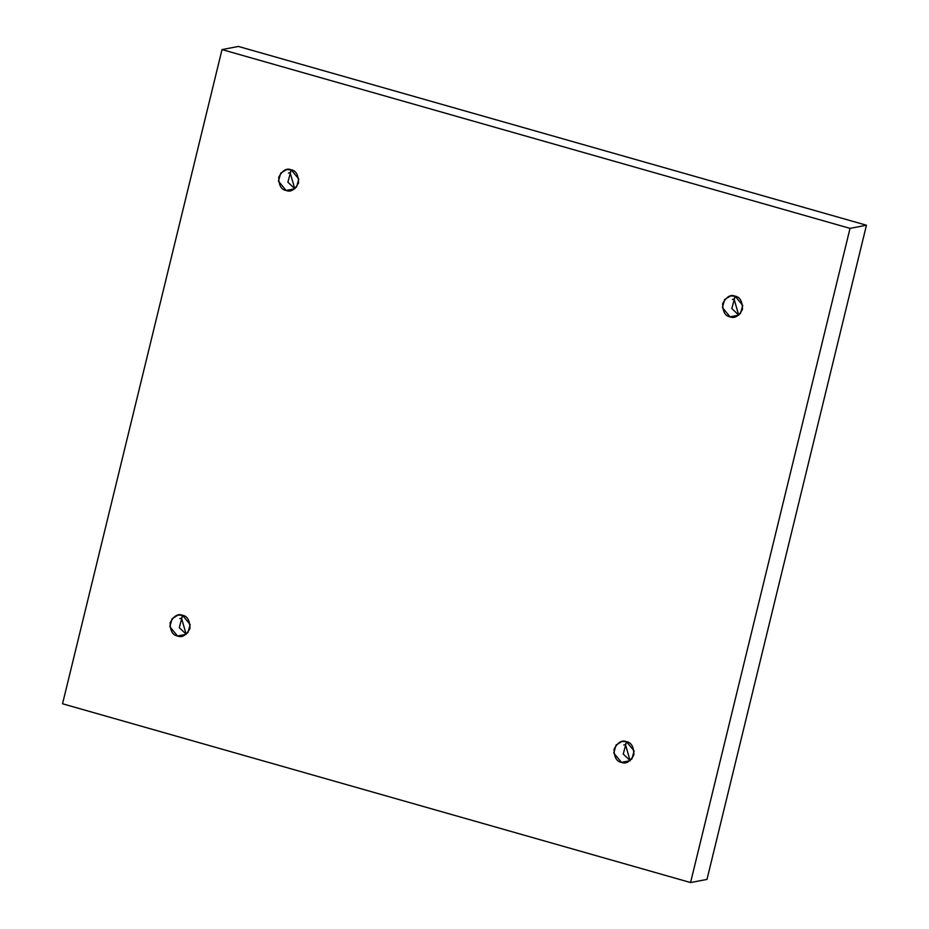 <?xml version="1.0" encoding="UTF-8"?>
<svg xmlns="http://www.w3.org/2000/svg" width="929" height="929" viewBox="0 0 929 929"><rect width="100%" height="100%" fill="white"/><g stroke="black" fill="none" stroke-linecap="round" stroke-linejoin="round"><path stroke-width="1.39" d="M294.76 188.738L290.15 172.748L288.466 173.061L290.15 172.748L294.76 188.738M286.109 190.457L290.638 190.666L296.548 187.054L298.801 179.053L291.149 169.775C295.979 170.53 298.453 174.919 298.557 182.943C294.807 189.876 290.649 192.384 286.109 190.457C281.266 189.713 278.805 185.324 278.7 177.288C282.451 170.355 286.596 167.859 291.149 169.775L286.608 169.577L280.709 173.177L278.456 181.178L286.109 190.457L294.899 188.773L286.109 190.457M186.16 634.263L181.538 618.261L179.854 618.586L181.538 618.261L186.16 634.263M177.497 635.982L182.038 636.179L187.948 632.579L190.19 624.578L182.537 615.3C187.379 616.055 189.841 620.433 189.946 628.468C186.195 635.401 182.049 637.898 177.497 635.982C172.666 635.227 170.193 630.837 170.1 622.813C173.839 615.881 177.996 613.372 182.537 615.3L178.008 615.091L172.097 618.702L169.844 626.703L177.497 635.982L186.288 634.298L177.497 635.982M630.106 760.642L625.484 744.64L623.8 744.965L625.484 744.64L630.106 760.642M621.443 762.361L625.983 762.558L631.883 758.958L634.135 750.957L626.483 741.679C631.314 742.422 633.787 746.811 633.892 754.847C630.141 761.78 625.995 764.277 621.443 762.361C616.612 761.606 614.139 757.216 614.034 749.192C617.785 742.259 621.931 739.751 626.483 741.679L621.942 741.47L616.043 745.081L613.79 753.082L621.443 762.361L630.234 760.677L621.443 762.361M738.706 315.117L734.096 299.126L732.412 299.44L734.096 299.126L738.706 315.117M730.055 316.835L734.584 317.044L740.494 313.433L742.736 305.432L735.094 296.154C739.925 296.908 742.399 301.298 742.492 309.322C738.752 316.255 734.595 318.763 730.055 316.835C725.212 316.092 722.75 311.703 722.646 303.667C726.397 296.734 730.542 294.238 735.094 296.154L730.554 295.956L724.643 299.556L722.402 307.557L730.055 316.835L738.845 315.152L730.055 316.835M62.545 703.776L222.019 49.585L238.428 46.45L222.019 49.585L850.035 228.371L866.455 225.224L238.428 46.45L866.455 225.224L850.035 228.371L690.572 882.55L706.981 879.415L866.455 225.224L706.981 879.415L690.572 882.55L62.545 703.776L690.572 882.55L850.035 228.371L222.019 49.585L62.545 703.776M291.149 169.844L290.15 172.748L291.149 169.844M182.548 615.37L181.538 618.261L182.548 615.37M626.494 741.737L625.484 744.64L626.494 741.737M735.094 296.223L734.096 299.126L735.094 296.223M738.776 315.14L731.831 308.567L735.153 296.177L731.831 308.567L738.776 315.14M731.738 317.161L731.146 316.626M630.176 760.654L623.231 754.081L626.541 741.702L623.231 754.081L630.176 760.654M186.23 634.275L179.285 627.702L182.607 615.323L179.285 627.702L186.23 634.275M294.83 188.761L287.885 182.189L291.207 169.798L287.885 182.189L294.83 188.761"/></g></svg>
